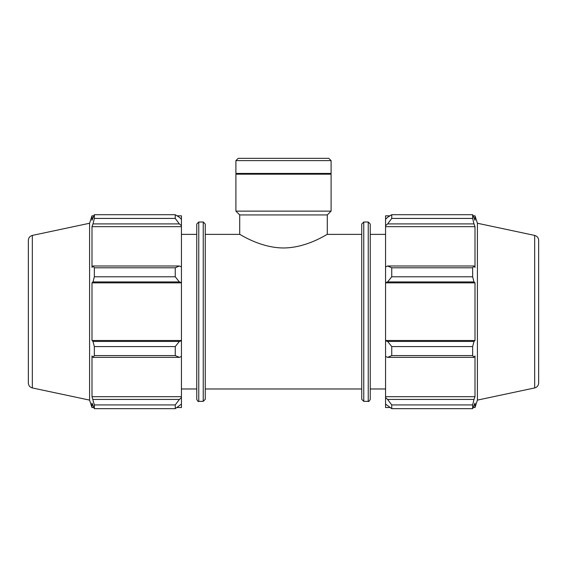 <?xml version="1.0" encoding="UTF-8"?>
<svg xmlns="http://www.w3.org/2000/svg" width="567" height="567" viewBox="0 0 567 567"><rect width="100%" height="100%" fill="white"/><g stroke="black" fill="none" stroke-linecap="round" stroke-linejoin="round"><path stroke-width="0.85" d="M205.254 234.384L239.713 234.384C239.515 233.817 259.729 247.878 283.5 247.977C307.271 247.878 327.485 233.817 327.287 234.384L361.746 234.384M179.378 357.366L181.44 356.416L181.44 340.817L179.378 341.433L175.253 346.579L175.253 355.58L179.378 357.366L93.002 357.366L91.996 355.941L91.996 396.702L94.342 404.93L94.342 408.658L91.996 403.094L91.996 407.531L93.761 407.531M181.44 356.416L181.44 397.616L179.378 399.444L175.253 404.93L175.253 408.658L181.44 404.08L181.44 397.616M181.44 404.08L181.44 407.531L177.053 407.531M177.053 215.829L181.44 215.829L181.44 219.287L179.378 217.317L175.253 214.702L175.253 218.43L179.378 223.915L181.44 225.744L181.44 219.287M181.44 225.744L181.44 266.944L179.378 265.994L175.253 267.787L175.253 276.781L179.378 281.927L181.44 282.55L181.44 266.944M181.44 282.55L181.44 340.817M175.253 355.58L94.342 355.58L93.002 357.366M175.253 408.658L94.342 408.658M175.253 218.43L94.342 218.43L93.002 223.915L179.378 223.915M32.333 235.418L32.333 387.941C29.853 387.24 28.52 385.595 28.35 383.023L28.35 240.337C28.52 237.764 29.853 236.127 32.333 235.418L89.586 223.249L91.996 215.829L91.996 220.265L94.342 214.702L175.253 214.702M94.342 214.702L94.342 218.43M181.44 282.862L91.996 282.862L93.002 281.927L179.378 281.927M175.253 276.781L94.342 276.781L93.002 281.927M179.378 341.433L93.002 341.433L94.342 346.579L94.342 355.58M93.002 341.433L91.996 340.505L91.996 282.862M179.378 265.994L93.002 265.994L94.342 267.787L94.342 276.781M93.002 265.994L91.996 267.426L91.996 226.658L93.002 223.915M89.586 223.249L89.586 400.111L91.996 407.531M94.342 404.93L175.253 404.93M179.378 399.444L93.002 399.444M94.342 346.579L175.253 346.579M94.342 267.787L175.253 267.787M198.762 222.016L196.749 224.029L196.749 399.338C197.713 401.238 198.386 401.911 198.762 401.351L198.762 222.016L203.241 222.016L205.254 224.029L205.254 399.338L203.241 401.351L203.241 222.016M181.44 396.702L91.996 396.702M181.44 340.505L91.996 340.505M181.44 226.658L91.996 226.658M181.44 234.384L196.749 234.384M387.622 357.366L391.747 355.58L391.747 346.579L387.622 341.433L385.56 340.817L385.56 356.416L387.622 357.366L473.998 357.366L472.658 355.58L391.747 355.58M385.56 340.817L385.56 282.55L387.622 281.927L391.747 276.781L391.747 267.787L387.622 265.994L385.56 266.944L385.56 282.55M385.56 266.944L385.56 225.744L387.622 223.915L391.747 218.43L391.747 214.702L387.622 217.317L385.56 219.287L385.56 225.744M385.56 219.287L385.56 215.829L389.947 215.829M389.947 407.531L385.56 407.531L385.56 404.08L391.747 408.658L391.747 404.93L387.622 399.444L385.56 397.616L385.56 404.08M385.56 397.616L385.56 356.416M385.56 340.505L475.004 340.505L473.998 341.433L387.622 341.433M391.747 346.579L472.658 346.579L473.998 341.433M385.56 396.702L475.004 396.702L473.998 399.444L387.622 399.444M391.747 404.93L472.658 404.93L473.998 399.444M534.667 235.418L534.667 387.941C537.147 387.24 538.48 385.595 538.65 383.023L538.65 240.337C538.48 237.764 537.147 236.127 534.667 235.418L477.414 223.249L475.004 215.829L475.004 220.265L472.658 214.702L472.658 218.43L391.747 218.43M391.747 214.702L472.658 214.702M387.622 223.915L473.998 223.915L475.004 226.658L475.004 267.426L473.998 265.994L387.622 265.994M391.747 267.787L472.658 267.787L473.998 265.994M477.414 223.249L477.414 400.111L475.004 407.531L475.004 403.094L472.658 408.658L391.747 408.658M473.998 223.915L472.658 218.43M472.658 267.787L472.658 276.781L391.747 276.781M387.622 281.927L473.998 281.927L472.658 276.781M473.998 281.927L475.004 282.862L475.004 340.505M472.658 346.579L472.658 355.58M473.998 357.366L475.004 355.941L475.004 396.702M472.658 404.93L472.658 408.658M385.56 282.862L475.004 282.862M385.56 226.658L475.004 226.658M368.238 222.016L370.251 224.029L370.251 399.338C369.287 401.238 368.614 401.911 368.238 401.351L368.238 222.016L363.759 222.016L361.746 224.029L361.746 399.338L363.759 401.351L363.759 222.016M370.251 234.384L385.56 234.384M235.907 160.624L331.093 160.624L328.803 158.342L238.197 158.342L235.907 160.624L235.907 173.424L331.093 173.424L331.093 160.624M239.713 234.384L239.713 214.936L327.287 214.936L331.093 211.13L331.093 174.175L235.907 174.175L235.907 211.13L331.093 211.13M239.713 214.936L235.907 211.13M236.666 174.175L235.907 173.424M205.254 388.983L361.746 388.983M198.762 401.351L203.241 401.351M91.996 215.829L93.761 215.829M32.333 387.941L89.586 400.111M181.44 388.983L196.749 388.983M363.759 401.351L368.238 401.351M473.239 407.531L475.004 407.531M473.239 215.829L475.004 215.829M534.667 387.941L477.414 400.111M370.251 388.983L385.56 388.983M327.287 234.384L327.287 214.936M330.334 174.175L331.093 173.424"/></g></svg>
